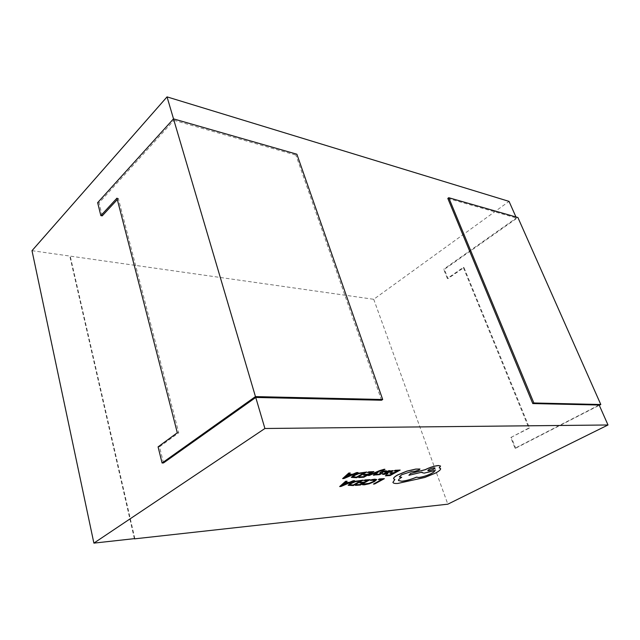 <?xml version="1.0" encoding="UTF-8"?>
<svg xmlns="http://www.w3.org/2000/svg" width="640" height="640" viewBox="0 0 640 640"><rect width="100%" height="100%" fill="white"/><g stroke="black" fill="none" stroke-linecap="round" stroke-linejoin="round"><path stroke-width="0.48" stroke-dasharray="3.2 2.4" d="M368.016 475.48L377.112 472.128M373.312 475.152L374.656 475.064L379.152 471.248L384.944 469.256M382.632 474.424L386.728 474.064L387.944 473.392M389.128 471.088L389.864 470.608M393.112 470.68L392.128 471.416L385.28 473.128L384.32 473.936M385.36 475.768L390.128 475.456L400.136 470.008M389.96 473.376L393.128 473.248M394.024 470.928L397.664 470.776M362.504 484.688L369.24 483.704L374.36 481.544L376.696 479.552M370.4 480.344L374.888 480.104M373.416 484L374.616 483.912L384.336 478.608M378.336 479.552L381.888 479.376M355.408 485.32L360.36 484.96L370.12 479.576M359.912 482.96L363.208 482.792M363.84 480.552L367.624 480.36M348.176 485.304L353.36 485.472L363.136 480.056M345.504 482.584L347.064 481.144M339.656 486.48L341.032 486.384L354.624 480.632M381.52 472.424L386.824 470.912M375.768 474.92L379.52 474.56L382.632 472.976M380.896 473.512L379.744 472.896M358.76 477.488L363.84 477.16L373.92 471.544M363.408 475.032L366.792 474.888M367.472 472.504L371.36 472.344M351.328 477.328L356.656 477.624L366.76 471.968M348.64 474.448L350.272 472.936M342.592 478.536L344.008 478.44L358.024 472.48M393.648 478.768L394.792 479.488M399.304 476.832L401.704 474.64L411.752 471.384L414.872 471.224L418.992 469.936L419.984 469.064M398.488 480.528L398.472 480.496C398.232 479.752 399.304 478.656 401.688 477.216M421.96 472.592L424.176 473.056L434.4 470.256L434.736 470.608M408.888 475.224L421.984 472.16M439.272 467.776L440.544 466.064M392.888 482.328C393.264 483.224 394.896 483.576 397.784 483.384L424.752 477.408L435.344 473.104C438.176 471.6 439.896 470.32 440.496 469.264L440.608 468.536M163.52 462.936L159.52 446.824L178.736 432.752L118.328 198.44L117.312 199.552M102.216 215.864L99.008 202.928L173.952 120.312L173.528 118.888M32 250.68L373.728 299.296L509.048 201.384M134.376 538.648L69.88 256.44M373.728 299.296L447.832 504.184M599.168 405.024L515.04 448.224L510.768 437.52L529.496 428.024L463.952 267.528L448 278.6L444.328 269.384L517.904 217.528M515.04 448.224L515.68 448.2L511.408 437.496M510.768 437.52L528.856 428.032L463.304 267.4L447.352 278.48L448 278.6M447.352 278.48L443.672 269.256L444.328 269.384M515.68 448.2L599.288 405.288M97.64 202.664L99.008 202.928M515.944 216.96L516.384 217.968L443.672 269.256M447.816 198.416L516.384 217.968M173.952 120.312L295.92 155.096L296.872 154.216M381.536 400.232L295.92 155.096M159.52 446.824L158.08 446.864M118.328 198.44L116.952 198.168M178.736 432.752L177.296 432.768M528.856 428.032L529.496 428.024M463.304 267.4L463.952 267.528M134.832 538.6L70.208 256.08M360.616 480.84L355.408 481.632L351.496 483.296L349.832 484.752M348.056 483.024L344.68 483.192L341.96 485.576M391.352 471.136L388.912 471.384L386.432 472.576M364.168 472.776L358.816 473.552L354.784 475.28L353.064 476.848M351.264 474.944L347.792 475.088L344.96 477.6M435.024 468.048L434.16 467.784C430.792 468.416 428.672 469.328 427.8 470.512L427.8 470.512"/><path stroke-width="0.96" d="M379.48 470.672L368.016 475.48L369.304 475.472L377.36 472.008L373.312 475.152L374.68 475.128L379.176 471.312L383.824 469.952L384.96 469.32L384.272 469.24L379.48 470.672L368.04 475.552M389.888 470.672L388.68 470.68L382.632 474.424L386.752 474.128L387.968 473.456L384.912 474.072L384.32 473.968L385.304 473.192L392.152 471.488L393.104 470.632L388.8 471.288L389.888 470.672L388.704 470.744L382.616 474.392M393.088 470.608L389.128 471.088M387.968 473.456L384.32 473.936M395.176 470.296L394.048 470.992L397.824 470.768L394.44 472.616L391.112 472.752L389.96 473.376L393.296 473.24L390.104 474.976L386.504 475.144L385.384 475.832L390.144 475.528L400.16 470.072L395.176 470.296L394.048 470.992M393.128 473.248L390.08 474.912M397.664 470.776L394.416 472.544M376.696 479.552L374.808 479.176L371.616 479.672L370.424 480.408L374.904 480.136L373.04 481.744L369.136 483.416L363.808 483.968L362.52 484.752L364.376 484.808L369.256 483.776L374.384 481.608L376.712 479.584L371.616 479.672M374.888 480.104L373.024 481.672L369.112 483.344L363.808 483.968M134.424 538.864L447.832 504.184L608 424.984L264.912 428.496L93.888 543.12L134.376 538.648M373.44 484.064L374.632 483.976L384.36 478.672L379.456 478.944L378.336 479.552L382.056 479.368L373.44 484.064L381.888 479.376M364.96 479.928L363.864 480.616L367.792 480.344L364.488 482.168L361.032 482.344L359.912 482.96L363.376 482.784L360.264 484.504L356.52 484.704L355.432 485.392L360.384 485.024L370.144 479.648L364.96 479.928L363.864 480.616M363.208 482.792L360.24 484.432M367.624 480.36L364.472 482.104M363.16 480.12L355.272 481.264L350.128 483.408L348.176 485.304L353.376 485.544L363.16 480.12L355.296 481.336L350.144 483.48L348.176 485.304M347.088 481.216L345.632 481.248L339.672 486.552L341.056 486.448L354.64 480.704L349.576 482.376L345.416 482.664L347.088 481.216L345.656 481.312L339.672 486.552M354.64 480.704L353.208 480.728L349.552 482.304L345.504 482.584M382.632 472.976L381.512 472.384L381.896 472.056L385.536 471.704L386.848 470.976L385.416 470.784L382.856 471.224L379.744 472.896M386.848 470.976L382.88 471.288L380.544 472.2L379.752 472.832L380.896 473.496L380.472 473.808L375.768 474.92L379.544 474.624L382.632 473.136L382.096 472.632M368.632 471.856L367.496 472.576L371.52 472.336L368.112 474.232L364.568 474.384L363.432 475.096L366.96 474.88L363.744 476.672L359.912 476.848L358.784 477.56L363.856 477.224L373.944 471.616L368.632 471.856L367.496 472.576M366.792 474.888L363.72 476.6M371.36 472.344L368.088 474.168M366.784 472.032L358.68 473.16L353.376 475.384L351.352 477.392L356.68 477.696L366.784 472.032L358.704 473.232L353.392 475.456L351.344 477.376M350.296 473.008L348.792 473.024L342.616 478.6L344.032 478.512L358.048 472.552L352.824 474.272L348.552 474.528L350.296 473.008L348.816 473.096L342.616 478.6M358.048 472.552L356.576 472.568L352.808 474.2L348.64 474.448M419.976 469.024L415.744 469.136L406.784 471.208L397.688 475C394.744 476.664 393.4 477.928 393.656 478.8L394.872 479.504L392.904 482.36C393.248 483.28 394.888 483.64 397.8 483.44L424.776 477.472L435.368 473.16C438.2 471.664 439.912 470.384 440.52 469.328L440.616 468.56L439.208 467.824L440.56 466.096L438.4 465.584C434.32 466.024 429.936 467.4 425.248 469.72L410.696 473.424L408.912 475.288L422.048 472.144L421.968 472.624L424.2 473.12L434.744 470.64C434.944 471.264 433.88 472.208 431.544 473.48C427.008 475.704 422.736 477.056 418.72 477.52L416.568 477.192C411.096 479.464 406.184 480.824 401.816 481.272L398.496 480.56C398.256 479.816 399.328 478.72 401.704 477.28L399.32 476.864L401.72 474.704L411.776 471.448L414.896 471.288L419.016 470L419.976 469.024L415.72 469.072L406.76 471.144L397.672 474.936C394.72 476.6 393.376 477.864 393.632 478.736L393.648 478.768M434.736 470.608C434.888 471.24 433.816 472.176 431.52 473.416C426.992 475.648 422.712 476.992 418.696 477.456L416.544 477.128C411.08 479.408 406.16 480.76 401.8 481.208L398.488 480.528M421.984 472.16L421.96 472.592M440.536 466.032L438.376 465.52C434.296 465.96 429.912 467.336 425.224 469.656L410.672 473.36L408.912 475.288M440.616 468.56L439.272 467.776M394.792 479.488L392.904 482.36M93.888 543.12L32 250.68L167.04 96.88L509.048 201.384L515.944 216.96M264.912 428.496L255.752 397.464L381.536 400.232L382.688 399.512L296.872 154.216L173.496 118.872L97.64 202.664L100.848 215.616L102.216 215.864L117.312 199.552M382.688 399.512L255.456 396.6L162.08 463L163.52 462.936L255.752 397.464M173.528 118.888L167.04 96.88M599.288 405.288L600.8 404.512L517.904 217.528L448.736 197.712L447.816 198.416L532.776 403.568L599.168 405.024L608 424.984M255.456 396.6L173.496 118.872M162.08 463L158.08 446.864L177.296 432.768L116.952 198.168L100.848 215.616M600.8 404.512L533.856 402.976L448.736 197.712M533.856 402.976L532.776 403.568M384.36 478.672L379.472 479.008L378.352 479.624M371.64 479.736L370.424 480.408M363.832 484.04L362.52 484.752M364.488 482.168L361.032 482.344M361.056 482.408L359.936 483.032M360.264 484.504L356.52 484.704M356.544 484.776L355.432 485.392M370.144 479.648L364.984 480M353.24 485.016L360.784 480.832L355.424 481.696L351.52 483.368L349.848 484.808L353.24 485.016L360.616 480.84M349.84 484.776L353.216 484.944M348.056 483.024L344.704 483.256L341.624 485.8L348.056 483.024M341.96 485.576L347.84 483.04M394.44 472.616L391.112 472.752M391.136 472.816L389.984 473.44M390.104 474.976L386.504 475.144M386.528 475.208L385.384 475.832M400.16 470.072L395.2 470.36M389.64 472.136L391.368 471.176L390.8 471.048L386.264 472.664L389.64 472.136L391.368 471.176M386.432 472.576L389.616 472.064M380.904 473.528L379.408 474.216M379.432 474.28L376.984 474.248M377.008 474.312L375.784 474.984M382.12 472.696L381.512 472.416M376.944 472.328L373.328 475.216M384.96 469.32L379.504 470.744M368.112 474.232L364.568 474.384M364.592 474.448L363.432 475.096M363.744 476.672L359.912 476.848M359.936 476.912L358.784 477.56M373.944 471.616L368.656 471.928M356.544 477.128L364.336 472.76L358.832 473.624L354.808 475.352L353.072 476.88L356.544 477.128L364.168 472.776M353.064 476.848L356.52 477.064M351.264 474.944L347.816 475.152L344.624 477.832L351.264 474.944M344.96 477.6L351.048 474.96M401.704 477.28L399.328 476.896M434.184 467.848C430.816 468.48 428.688 469.392 427.816 470.576L428.672 470.776C432 470.16 434.112 469.248 435.024 468.048L434.184 467.848M427.808 470.544L428.648 470.712C431.88 470.128 433.992 469.232 435.008 468.016"/></g></svg>
